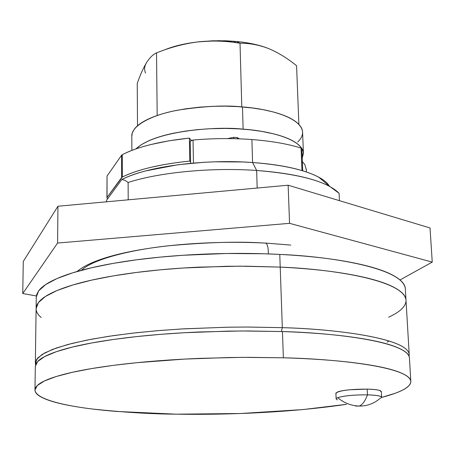 <?xml version="1.0" encoding="UTF-8"?>
<svg xmlns="http://www.w3.org/2000/svg" width="455" height="455" viewBox="0 0 455 455"><rect width="100%" height="100%" fill="white"/><g stroke="black" fill="none" stroke-linecap="round" stroke-linejoin="round"><path stroke-width="0.68" d="M301.966 170.585L301.068 148.051C287.64 143.882 271.248 141.044 251.899 139.543L252.582 162.492M41.206 317.488C35.513 312.784 34.591 307.808 38.442 302.569C42.355 297.303 51.438 292.207 65.685 287.27C80.063 282.322 98.843 278.062 122.014 274.484C145.321 270.918 170.892 268.473 198.721 267.148L239.995 266.158L280.217 267.108C330.012 268.933 404.148 279.916 405.997 300.169C404.148 279.916 330.012 268.933 280.217 267.108L246.286 266.192L226.761 266.272L183.228 268.012L159.921 269.861L136.346 272.471L113.318 275.884L91.762 280.098L72.681 285.029L56.994 290.552L45.443 296.467L38.453 302.547L36.11 308.564L38.453 302.547L45.443 296.467L56.994 290.552L72.681 285.029L91.762 280.098L113.318 275.884L136.346 272.471L159.921 269.861L183.228 268.012L226.761 266.272L246.286 266.192L280.217 267.108L282.316 327.657L280.217 267.108C306.59 268.399 329.562 270.788 349.144 274.263C368.578 277.743 383.104 281.884 392.716 286.678C401.52 291.098 405.957 295.665 406.014 300.38C405.957 295.665 401.52 291.098 392.716 286.678C383.104 281.884 368.578 277.743 349.144 274.263C329.562 270.788 306.59 268.399 280.217 267.108L279.779 254.413L263.712 253.765L226.454 253.503L183.035 255.266L159.785 257.16L136.272 259.845L113.301 263.36L91.796 267.705L72.76 272.795L57.114 278.505L45.585 284.62L38.612 290.916L36.269 297.149L36.121 307.887M35.609 364.654L35.353 362.931L37.708 357.954L44.761 352.904L56.431 347.973L72.288 343.349L91.586 339.191L113.397 335.619L136.705 332.696L160.564 330.438L184.161 328.811L228.222 327.19L247.986 327.037L282.316 327.657L247.002 327.037L226.613 327.219L181.136 328.988L156.85 330.745L132.399 333.179L108.711 336.308L86.814 340.113L67.806 344.509L52.643 349.36L42.053 354.479L36.394 359.655L35.621 364.683M281.366 331.519L282.316 327.657L281.366 331.519M318.54 177.103C304.355 169.687 282.367 164.824 252.588 162.52L256.648 170.471C289.915 172.997 314.274 178.314 329.727 186.413L339.1 193.295C327.583 181.659 300.101 174.055 256.648 170.471L257.183 188.04L256.648 170.471C211.797 167.252 159.17 172.331 128.122 182.489L128.202 199.819L128.122 182.489C159.17 172.331 211.797 167.252 256.648 170.471L252.588 162.52C203.76 158.84 146.248 166.638 121.855 179.492L125 180.339L128.122 182.489L125 180.339L121.855 179.492C128.162 176.312 136.102 173.452 145.68 170.909L177.933 164.738L203.721 162.304L215.05 161.809L242.805 161.969L252.588 162.52C274.78 164.113 292.901 167.332 306.954 172.172C318.853 176.307 326.315 180.948 329.335 186.084M339.447 200.666L339.1 193.295L339.447 200.666M106.845 199.842L121.855 179.492L106.845 199.842L106.157 201.838M409.045 356.185C413.112 338.571 334.51 328.902 282.316 327.657C332.707 328.954 407.589 337.735 409.221 354.445L409.045 356.185M405.962 301.534C405.263 306.636 400.218 311.51 390.828 316.162L388.615 317.226M252.582 162.52L251.899 139.543C271.248 141.044 287.64 143.882 301.068 148.051L301.841 148.739L301.068 148.051L301.961 170.557M193.449 163.055L193.039 140.032C212.894 138.292 232.511 138.127 251.899 139.543C232.511 138.127 212.894 138.292 193.039 140.032L193.449 163.026M190.236 141.295L190.753 140.606L193.039 140.032L190.236 141.204M387.154 342.171L389.144 340.966M409.437 358.108C409.437 354.269 405.007 350.572 396.146 347.011C386.477 343.144 371.826 339.839 352.181 337.087C332.395 334.34 309.15 332.497 282.453 331.553L283.363 357.801L242.43 357.357L200.399 358.347C172.058 359.501 146.021 361.475 122.293 364.256C98.701 367.048 79.597 370.319 64.98 374.055C50.499 377.792 41.28 381.608 37.321 385.516C33.425 389.4 34.381 393.057 40.188 396.481C45.983 399.894 55.584 402.874 68.978 405.422C82.327 407.964 98.246 409.972 116.725 411.451L176.136 414.175C214.578 414.818 282.18 413.828 346.5 404.33L302.774 409.585L240.342 413.521L176.136 414.175C150.582 414.01 122.423 412.258 91.671 408.926C62.437 405.342 35.331 398.762 34.978 389.946L37.333 385.499L44.419 380.971L56.153 376.535L72.095 372.361L91.5 368.596L113.437 365.348L136.887 362.68L184.622 359.086L228.95 357.528L248.828 357.34L283.363 357.801L282.453 331.553L248.094 330.961L228.313 331.115L184.218 332.73L160.609 334.34L136.727 336.575L113.403 339.464L91.574 342.996L72.26 347.102L56.397 351.67L44.715 356.538L37.657 361.52L35.302 366.429L34.984 389.446M283.363 357.801C310.191 358.597 333.543 360.212 353.421 362.658C373.146 365.109 387.853 368.072 397.545 371.547C407.128 375.017 411.536 378.64 410.763 382.422C409.966 386.181 404.762 389.804 395.162 393.285L381.608 397.42C400.963 392.375 410.7 387.046 410.825 381.415C409.301 366.502 334.05 358.836 283.363 357.801M410.825 381.415L409.432 357.937C407.811 341.46 332.884 332.821 282.453 331.553L241.724 330.961L199.916 331.951C171.717 333.157 145.816 335.267 122.213 338.281C98.741 341.301 79.733 344.862 65.184 348.957C50.772 353.04 41.593 357.238 37.646 361.537L35.74 364.318L35.297 367.026M106.965 197.567L122.344 177.012C129.726 173.332 139.23 170.107 150.85 167.332L163.84 164.625L177.848 162.441L189.763 161.081L190.594 162.037L189.763 161.081L189.371 138.087L191.259 140.379L189.371 138.087C160.154 141.232 137.785 146.772 122.27 154.694L121.57 155.246L121.639 177.541L107.039 197.436L107.039 176.079L106.925 197.76L107.039 176.079L121.57 155.246L121.639 177.541L122.344 177.012L122.27 154.694L122.344 177.012C137.928 169.425 160.405 164.118 189.763 161.081L189.371 138.087L169.027 140.794L150.645 144.588C139.076 147.483 129.618 150.855 122.27 154.694M107.471 198.994L106.925 197.76M121.57 155.246L107.039 176.079M306.334 169.971L304.896 164.71L302.359 161.588M268.331 253.913C268.404 248.231 267.62 244.659 265.982 243.203L264.907 243.067L265.982 243.203C267.62 244.659 268.404 248.231 268.331 253.913M81.468 270.27C92.939 259.231 130.562 249.812 168.464 245.785C207.617 242.219 239.734 241.321 264.821 243.101M400.042 279.933L432.25 262.103L289.551 223.331L57.586 243.05L22.75 293.526L36.343 295.96L22.75 293.526L57.586 243.05L289.551 223.331L432.25 262.103L400.042 279.933M430.026 227.961L432.25 262.103L430.026 227.961L288.146 185.213L289.551 223.331L288.146 185.213L57.944 206.24L57.586 243.05L57.944 206.24L23.285 261.432L22.75 293.526L23.285 261.432L57.944 206.24L288.146 185.213L430.026 227.961M290.762 245.086L265.76 243.084M265.965 47.576C257.638 44.618 247.799 42.588 236.446 41.473L240.018 43.236C249.329 43.145 258.673 44.852 268.052 48.355C258.673 44.852 249.329 43.145 240.018 43.236L236.446 41.473L225.771 40.774L212.326 40.796L196.901 42.031C184.207 43.6 173.361 46.239 164.357 49.953M266.909 47.917C258.468 44.772 248.316 42.622 236.446 41.473L218.707 40.677L198.824 41.803C211.404 40.552 223.94 40.853 236.435 42.707L240.018 43.236L241.793 106.891L240.018 43.236C226.351 40.939 212.616 40.461 198.824 41.803L196.901 42.031C184.019 43.646 173.025 46.353 163.925 50.135M146.567 62.585C149.843 57.518 153.164 54.293 156.526 52.911C153.164 54.293 149.843 57.518 146.567 62.585C143.302 68.017 140.197 74.956 137.245 83.419C140.197 74.956 143.302 68.017 146.567 62.585C144.383 66.123 144.042 69.609 145.549 73.056M269.354 48.878L268.052 48.355L269.354 48.878C278.682 52.916 287.753 58.53 296.569 65.725L298.889 124.425L296.569 65.725C287.753 58.53 278.682 52.916 269.354 48.878M156.526 52.911C169.607 47.576 183.064 43.947 196.901 42.031C183.064 43.947 169.607 47.576 156.526 52.911L157.18 115.507L156.526 52.911M137.245 83.419L137.512 125.768L137.245 83.419M409.221 354.445L405.32 288.777C403.426 267.785 329.448 256.347 279.779 254.413L280.217 267.108L239.995 266.158L198.721 267.148C170.892 268.473 145.321 270.918 122.014 274.484C98.843 278.062 80.063 282.322 65.685 287.27C51.438 292.207 42.355 297.303 38.442 302.569L36.548 305.976L36.099 309.303M405.337 288.988C405.268 284.102 400.832 279.37 392.039 274.78C382.439 269.809 367.941 265.51 348.547 261.881C329.005 258.269 306.084 255.778 279.779 254.413C253.378 253.077 226.283 253.065 198.488 254.379C170.727 255.733 145.225 258.241 121.974 261.915C98.86 265.601 80.131 270.003 65.782 275.11C51.569 280.212 42.508 285.484 38.595 290.938L36.713 294.465L36.258 297.911M380.443 398.324C383.383 396.436 379.06 395.276 367.481 394.843C365.166 401.071 362.419 404.808 359.24 406.053C365.945 406.133 372.025 404.262 377.479 400.451C372.025 404.262 365.945 406.133 359.24 406.053C351.357 405.814 344.162 403.028 337.661 397.698C335.739 398.438 335.665 399.171 337.422 399.894M355.583 406.082L359.24 406.053C362.419 404.808 365.166 401.071 367.481 394.843C353.973 394.798 344.037 395.748 337.661 397.698C344.162 403.028 351.357 405.814 359.24 406.053L355.583 406.082M337.661 397.698C343.974 395.731 353.916 394.781 367.481 394.843L367.191 389.116C350.168 389.167 339.754 390.47 335.944 393.023M381.262 391.869C381.5 390.35 376.808 389.429 367.191 389.116L367.481 394.843C377.11 395.145 381.802 396.038 381.569 397.516M379.851 398.563L377.479 400.451M381.341 391.846L379.635 390.447C377.235 389.696 373.083 389.252 367.191 389.116L349.548 389.781C343.718 390.356 339.675 391.107 337.405 392.034L335.904 393.524M227.489 138.587L233.768 137.342L237.317 137.603L239.404 138.843L237.317 137.603L237.345 138.769L237.317 137.603L233.768 137.342L227.489 138.587M233.802 138.673L233.768 137.342L233.802 138.673M135.931 148.91C155.65 130.124 219.202 126.206 243.118 129.163L242.498 106.948C225.703 105.048 204.141 106.117 177.814 110.161C152.522 114.734 131.324 125.506 131.802 136.034L131.876 150.395M297.689 141.994C301.409 138.479 303.007 134.862 302.478 131.142C301.932 127.423 299.151 123.885 294.14 120.535C289.096 117.185 282.1 114.319 273.159 111.936L263.075 109.661L252.019 107.932L237.567 106.595L225.088 106.157L212.422 106.339L199.739 107.141L185.253 108.876L173.895 110.952C163.612 113.159 155.013 115.9 148.102 119.17C141.221 122.441 136.506 125.95 133.952 129.692L132.229 133.139L131.808 136.551M303.422 153.13L302.581 132.16C301.244 116.44 264.833 108.375 242.498 106.948L243.118 129.163C265.555 130.505 302.12 138.206 303.428 153.284L302.222 158.158L303.331 152.306C302.785 148.734 299.999 145.35 294.971 142.142C289.909 138.934 282.891 136.193 273.916 133.912L261.642 131.37L250.352 129.829L238.17 128.833L225.635 128.418L210.341 128.719L197.68 129.618L185.617 131.074L174.202 133.076C163.874 135.203 155.235 137.842 148.285 140.982L141.061 144.844L135.92 148.916M36.11 308.564L35.353 362.931M318.762 177.222L329.738 186.419M302.723 170.807L301.841 148.711M190.617 163.305L190.236 141.226M306.3 169.101L306.414 171.99M265.828 243.112C188.899 239.108 101.795 250.432 77.134 271.481M233.569 41.223L236.156 42.668M335.892 393.274L336.143 398.91M381.33 391.596L381.631 397.249"/></g></svg>
